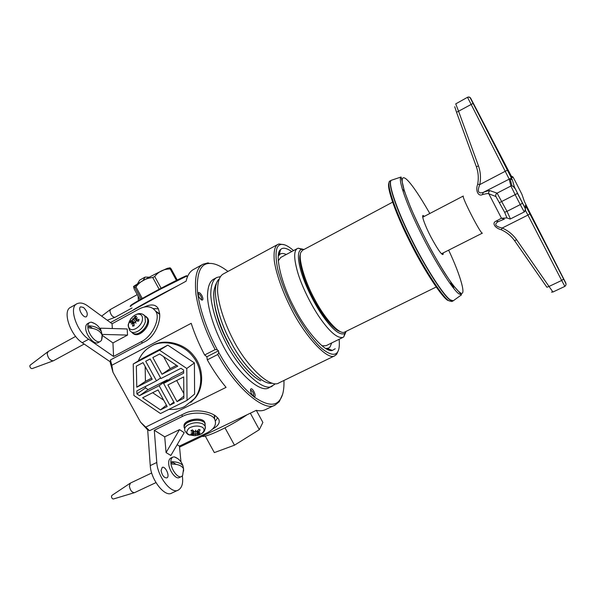 <?xml version="1.0" encoding="UTF-8"?>
<svg xmlns="http://www.w3.org/2000/svg" width="596" height="596" viewBox="0 0 596 596"><rect width="100%" height="100%" fill="white"/><g stroke="black" fill="none" stroke-linecap="round" stroke-linejoin="round"><path stroke-width="0.89" d="M217.361 349.897L218.494 350.806L218.717 352.392L217.793 354.493L207.289 359.85L206.879 356.743L204.644 354.993L215.134 349.614L217.361 349.897C207.013 330.78 198.386 306.12 197.306 288.807C197.06 271.813 201.15 263.358 209.591 263.439C214.597 263.201 220.721 265.868 227.963 271.441M283.949 380.457C284.232 389.702 282.832 396.236 279.748 400.058C275.188 406.457 266.688 405.459 254.254 397.055C241.149 386.402 229.304 371.509 218.717 352.392M250.782 389.009L250.715 389.091C250.38 392.317 251.587 394.828 254.336 396.623C256.98 396.832 252.577 387.154 250.782 389.009M220.326 276.633L216.877 277.46L213.428 279.315C209.576 281.58 207.594 287.332 207.482 296.584C208.153 309.741 214.106 328.076 221.965 343.482C235.122 370.585 260.109 394.105 269.079 387.683L274.681 384.345M201.888 295.527C200.301 292.979 199.064 292.047 198.155 292.733C197.984 296.011 199.325 298.477 202.186 300.123C203.251 299.751 203.154 298.224 201.888 295.527M250.454 390.209L250.581 390.127C252.823 391.2 253.829 393.151 253.583 395.99L253.3 396.139M197.946 293.865L198.073 293.768C198.855 293.597 199.764 294.379 200.792 296.108C201.679 297.903 201.835 299.073 201.262 299.624L201.113 299.676M218.494 350.806L206.879 356.743M140.574 422.206L147.264 429.44L149.544 430.714L140.574 422.206L112.987 372.276L111.825 365.274L191.197 323.315C194.587 333.827 199.071 344.384 204.644 354.993M207.289 359.85C213.152 370.22 219.417 379.399 226.078 387.363L145.923 427.012M149.544 430.714L184.626 413.453C194.14 408.565 209.181 411.218 215.618 415.941L218.389 418.645C220.542 422.229 218.583 425.715 212.511 429.113M215.439 420.962L217.674 417.736M158.424 308.862L153.306 308.572M144.284 307.052C151.123 303.789 155.817 304.362 158.38 308.78L159.639 313.526C160.607 322.406 154.729 336.658 145.148 341.523L110.461 359.947L110.171 362.271L112.987 372.276M291.735 251.572C286.512 247.929 282.795 247.265 280.589 249.568C274.436 253.501 280.753 282.362 293.724 306.731C305.346 330.236 325.125 352.988 332.389 350.433L335.228 348.742M331.711 342.931L330.028 346.961L328.567 348.131L325.699 348.533M278.235 256.109L280.276 253.993C281.752 253.181 283.756 253.352 286.289 254.485M339.131 339.288C339.727 345.844 339.094 350.247 337.239 352.504L336.591 353.204C333.641 355.611 328.642 353.987 321.602 348.347C311.887 339.496 300.57 322.965 292.442 307.216C285.924 294.305 281.014 281.632 277.706 269.206C274.726 253.859 275.747 245.634 280.783 244.539C283.815 243.824 288.084 245.843 293.575 250.581M284.128 244.718L279.092 243.973L277.743 244.472C274.681 246.297 273.534 251.735 274.287 260.765C276.075 273.706 282.817 292.241 290.908 308.08C304.586 335.891 327.927 361.236 334.87 355.723L336.725 354.188L338.394 350.381M277.743 244.472L223.142 274.056C219.403 276.253 217.54 281.96 217.555 291.176C218.397 304.31 224.461 322.674 232.358 338.148C245.589 365.355 270.338 389.151 279.01 382.856L334.87 355.723M217.793 354.493C235.115 387.221 264.706 412.805 275.315 404.922L279.293 401.659L282.571 394.396M209.591 263.439L208.011 262.881L203.057 264.207C196.673 267.41 194.318 277.46 195.98 294.35C198.922 312.572 205.307 330.996 215.134 349.614M179.545 447.112L256.287 410.339C259.737 411.113 262.784 410.882 265.406 409.653L275.315 404.922M203.057 264.207L193.439 269.504C189.819 271.56 187.375 275.449 186.116 281.178L110.469 322.585M111.825 365.274L110.461 359.947M216.586 277.609C212.772 279.844 210.828 285.588 210.76 294.826C211.483 307.976 217.473 326.317 225.34 341.746C238.527 368.887 263.439 392.496 272.312 386.111M216.274 284.575C210.947 291.28 214.456 314.524 224.476 335.406C233.185 354.583 248.979 375.413 260.735 380.769M140.023 299.706L134.174 289.023L133.586 286.691C133.526 286.05 133.958 286.333 134.882 287.54L141.185 299.05M142.258 298.447L135.933 286.892C140.157 281.327 145.759 278.205 152.747 277.52L159.162 289.269M161.121 288.233L154.714 276.492C158.625 271.493 163.788 268.982 170.203 268.967L176.409 280.381M177.198 279.993L171.022 268.64L170.203 268.967M154.714 276.492L152.747 277.52M135.933 286.892L134.882 287.54M171.022 268.64L169.458 267.827M152.829 357.525L159.624 353.979L177.779 366.16L162.015 374.258L152.829 357.525M162.015 374.258L170.165 368.626L163.602 356.646M176.55 365.341L170.165 368.626M187.04 400.348L194.609 394.09L194.408 362.919L167.811 345.136L142.004 358.673L133.228 364.037L133.884 395.476L160.495 413.542L187.04 400.348L186.779 368.47L194.408 362.919M186.779 368.47L159.572 350.225L167.811 345.136M159.572 350.225L133.228 364.037M183.829 393.561L176.677 380.501M177.034 401.622L167.893 384.956L183.68 376.94L183.873 398.21L177.034 401.622L183.851 396.124M167.692 380.464L167.327 379.801L148.084 389.62L145.551 387.907L145.521 386.439M183.628 371.487L171.7 377.573L163.602 383.414L174.337 402.963L169.86 405.198L173.823 402.024M148.084 389.62L139.501 395.684L136.916 393.926L136.849 390.879L156.472 380.837L145.707 361.25L150.155 358.926L160.935 378.549L180.96 368.298L183.62 370.079L183.65 373.2L163.602 383.414M136.916 393.926L145.551 387.907M156.472 380.837L160.6 377.946M169.86 405.198L159.139 385.687L139.501 395.684M159.139 385.687L167.327 379.801M136.35 366.138L143.047 362.644L152.204 379.294L136.775 387.214L136.35 366.138M151.585 378.169L145.431 381.336L145.163 366.488M145.431 381.336L136.775 387.214M163.691 400.184L152.643 392.704M160.443 409.899L142.608 397.793L158.067 389.948L167.185 406.532L160.443 409.899L166.426 405.161M138.309 360.93C140.865 354.911 144.567 350.366 149.41 347.297L151.593 346.015C162.894 339.199 183.091 343.46 192.694 356.311C202.074 367.196 204.026 386.849 194.333 398.746L184.753 406.479C180.186 408.811 174.889 409.78 168.862 409.385M150.922 346.38L152.65 345.389C163.922 338.588 184.067 342.834 193.64 355.648C202.99 366.495 204.935 386.089 195.272 397.964L190.914 402.345M205.3 436.138L214.329 452.602L234.474 445.19L224.983 427.824M250.342 413.184L259.312 429.686L262.881 422.43L256.317 410.346M259.312 429.686L234.474 445.19M202.044 436.332C206.022 437.822 230.667 426.058 247.027 414.779M303.081 249.255L298.186 248.219L297.419 248.525C293.53 250.804 293.798 259.334 298.216 274.123C302.969 289.194 312.87 308.162 320.961 319.404C330.445 332.62 337.805 338.61 343.043 337.366L343.736 336.911L345.74 332.337M346.172 331.413L344.808 333.462C340.092 335.675 332.926 330.102 323.33 316.729C315.448 305.755 305.785 287.026 301.405 272.633C297.344 258.59 297.411 250.834 301.621 249.359L304.079 249.448M278.25 260.839L280.723 257.472L297.419 248.525M343.043 337.366L326.042 345.717L321.862 345.769M328.56 349.934L329.126 349.196M279.695 252.942L278.764 252.965M278.474 254.239L279.479 253.747M328.344 348.898L327.36 349.427M133.072 333.373C138.458 338.938 151.242 325.878 148.069 318.83L146.199 316.573M147.242 318.197L144.515 315.545L146.772 317.273C150.401 321.736 143.45 332.873 136.864 333.849C134.703 334.281 132.975 333.7 131.679 332.106C136.231 339.139 150.654 325.766 147.242 318.197M184.633 428.546C180.32 421.804 201.798 416.664 204.89 423.354L205.173 426.006L202.737 423.845C197.902 422.028 192.94 422.422 187.837 425.03C184.961 426.84 184.037 428.874 185.065 431.132C188.492 435.937 188.582 434.208 189.848 435.147M184.231 426.758C181.609 420.135 201.925 415.904 204.756 422.251L205.203 424.054M135.888 319.039L135.27 318.257L136.551 316.118L134.987 316.439L135.575 317.675M134.04 322.972L131.023 321.177L130.494 321.08L130.047 322.846L131.82 321.833L132.506 322.578M132.945 325.759L132.558 326.131L134.13 325.826L134.07 323.054L134.86 322.116L135.583 322.473M134.86 322.116L136.022 323.144L135.158 321.81L136.074 320.991L138.652 321.14L139.091 319.374L138.443 321.125M142.34 320.469C140.827 326.899 132.126 332.374 129.325 328.21C126.181 324.425 131.783 315.254 137.4 314.174C141.379 313.824 143.025 315.925 142.34 320.469M135.665 318.882L137.356 317.765L135.836 319.486L137.937 321.08M139.091 319.374L136.395 319.702M132.29 322.376L131.254 324.075L132.841 322.697L132.558 326.131M132.968 319.665L132.603 318.718L133.802 320.007L132.968 319.665L130.494 321.08M132.603 318.718L135.411 321.296M134.987 316.439L133.266 319.359M198.736 429.5L200.249 430.021L198.863 429.351L197.06 431.295L195.853 431.482L195.659 430.111L195.428 431.519L194.207 431.526L192.396 429.872L190.921 430.774L192.508 429.984M193.119 432.897L193.059 433.732L190.757 434.275L192.15 434.931L192.545 433.888M198.036 433.337L198.565 434.41L200.032 433.515L197.753 433.217L197.961 432.495M201.798 426.989C206.849 429.403 202.707 435.192 195.101 435.676C186.637 435.132 184.693 432.577 189.26 427.988C193.551 425.805 197.73 425.47 201.798 426.989M197.969 432.733L199.883 432.13L197.812 432.383L200.249 430.021M195.712 434.104L195.406 434.842L195.384 433.217L195.712 434.104L198.565 434.41M195.406 434.842L195.235 431.631M192.15 434.931L195.287 434.134M193.156 433.128L191.174 432.838L193.164 432.897L193.067 430.521M190.921 430.774L193.134 432.182M184.693 428.651C183.687 426.371 184.618 424.33 187.502 422.504C192.672 419.01 203.683 419.621 204.964 423.488L205.426 428.286M195.853 431.482L195.577 430.617M176.148 464.381L171.849 461.744C177.019 461.766 180.7 463.055 182.898 465.603L183.553 468.672M183.613 471.108L183.568 468.724C181.802 465.685 177.958 464.128 172.043 464.046L171.849 461.744M183.568 468.724L182.637 475.504L181.497 476.517C178.159 478.819 171.253 469.782 170.881 462.883C170.635 460 171.29 458.071 172.855 457.095L174.337 456.864L177.534 458.48M181.497 476.517L179.351 477.515C175.999 479.825 169.093 470.803 168.728 463.904C168.489 461.021 169.152 459.091 170.724 458.108L172.855 457.095M155.921 482.626L134.584 492.631C131.932 492.587 130.189 490.374 129.347 485.978L130.405 483.08L151.667 473.008M134.584 492.631L113.426 498.979C112.406 498.979 111.75 498.159 111.459 496.52L111.884 495.425L130.405 483.08M92.462 328.329L88.923 325.818C94.667 326.116 98.817 328.016 101.38 331.503L102.125 335.161M102.117 337.194L102.125 335.138C100.277 330.81 95.896 328.411 88.975 327.927L88.923 325.818M102.221 335.235L102.311 336.159M102.207 337.262L101.551 340.241L100.396 341.404C96.44 344.212 87.768 333.775 87.821 326.809C87.754 324.775 88.357 323.337 89.616 322.51L91.233 322.153L94.987 323.725M100.396 341.404L98.273 342.551C94.302 345.367 85.623 334.945 85.69 327.986C85.63 325.945 86.234 324.515 87.5 323.68L89.616 322.51M84.17 344.048L53.439 360.766C50.168 360.736 48.082 358.375 47.196 353.681L48.246 351.461L75.595 336.427M53.439 360.766L32.154 368.604C30.895 368.604 30.113 367.732 29.8 365.989L30.165 365.177L48.112 351.543M132.066 307.968L115.028 317.31C112.525 317.117 110.819 315.046 109.91 311.097L110.58 309.369L137.244 294.625M161.084 470.639L162.209 467.428C165.301 465.573 170.352 476.48 166.843 477.888C164.094 477.962 162.172 475.541 161.084 470.639M166.075 452.58L170.843 455.486L184.179 432.659L179.53 429.627L166.075 452.58L164.719 436.831L179.53 429.627M164.719 436.831L154.297 430.267L182.227 416.544C192.664 410.748 212.355 412.737 214.754 419.405C216.899 424.687 214.217 429.232 206.708 433.031L179.441 446.106L177.161 444.668M214.776 415.382L214.567 417.997M179.441 446.106L180.983 461.855M182.361 475.869L182.532 477.62C183.151 483.751 181.765 487.893 178.375 490.024C171.603 494.762 157.426 476.48 156.793 462.474L154.297 430.267M147.674 429.671L150.252 465.588C150.803 479.601 165.003 497.802 171.871 493.026L178.375 490.024M83.507 307.454C87.143 311.119 88.133 314.189 86.465 316.655C83.41 318.711 77.338 308.296 80.661 306.836L83.507 307.454M102.259 334.401L127.544 335.086L112.949 342.931L102.236 335.354M127.544 335.086L127.179 328.962L100.62 328.187L100.679 329.834M112.301 328.53L112.085 323.77L138.831 309.153C146.102 305.368 151.689 306.046 155.586 311.186C160.957 317.772 152.36 336.591 141.163 341.776L113.56 356.46L112.949 342.931M155.489 311.03L159.668 313.891M113.56 356.46L88.64 339.243C76.728 331.547 68.376 307.037 77.055 303.707C80.281 302.306 83.894 303.096 87.895 306.083L112.085 323.77M77.055 303.707L70.76 307.253C61.984 310.643 70.261 335.116 82.233 342.73L110.23 361.802M138.086 296.167L138.406 300.63M143.025 280.634L145.119 277.08L149.343 277.177M145.119 277.08L139.665 280.135L137.497 283.852M424.382 216.333L423.167 215.514C421.216 215.096 425.224 226.078 430.543 236.277C437.501 249.18 441.696 255.222 443.133 254.395L443.178 252.928M442.493 253.27L442.225 254.328M422.691 216.288L423.711 216.683M453.042 285.104L453.847 288.531M450.74 281.99L451.403 285.387M300.451 254.134C297.799 259.104 303.014 279.271 312.587 297.419C320.961 313.883 333.298 329.789 340.249 331.629M436.793 286.713L344.108 332.345C338.468 334.177 324.164 317.504 314.77 299.512C303.915 279.815 297.762 256.593 301.114 251.952L302.694 250.186L393.211 201.835M442.545 254.552L442.396 254.157L443.133 254.395M551.494 292.115L552.954 292.003L549.013 286.452L546.897 287.242L514.579 240.672L516.613 239.726C512.94 234.556 508.142 230.652 502.212 228.022L501.243 229.736C506.756 232.269 511.204 235.912 514.579 240.672M525.448 210.373L527.929 215.081L502.212 228.022C495.306 226.435 493.942 224.327 498.107 221.69L498.226 221.63M498.39 221.556L496.118 221.116C491.625 222.882 494.814 228.089 501.243 229.736M504.372 219.254L501.474 218.233L496.118 221.116M510.109 219.06L506.965 217.92L501.474 218.233L488.824 193.775L495.932 196.561L504.633 212.258L506.965 217.92M522.543 203.102L514.415 187.047L512.351 179.903L470.654 98.176L512.083 177.601L513.022 177.034L515.421 181.519L521.925 194.333L524.473 201.664L529.278 211.371L565.962 283.309L525.411 205.277L525.463 208.496L522.543 203.102L520.271 204.607L524.264 211.945L510.429 218.926L507.002 211.349L504.633 212.258M517.529 193.372L515.13 194.646L520.271 204.607L507.002 211.349L497.094 193.156C495.805 194.013 495.418 195.153 495.932 196.561M514.415 187.047L511.949 185.714L510.914 186.012L497.094 193.156L489.927 190.645C488.742 191.435 488.377 192.478 488.824 193.775C487.997 193.38 485.859 193.67 482.41 194.631L483.296 192.389C478.253 194.005 477.068 191.405 479.75 184.604L477.687 184.224C475.273 190.429 478.111 196.755 482.41 194.631M507.501 170.098L479.75 184.604C481.024 178.211 480.592 171.976 478.454 165.904L476.375 166.768C478.35 172.378 478.789 178.197 477.687 184.224M478.454 165.904L458.562 111.229L456.536 112.271L476.375 166.768M473.202 103.346L458.562 111.229L455.739 103.868L467.51 97.29L509.133 178.964L510.914 186.012L515.13 194.646L499.619 202.558M454.741 106.721L456.536 112.271M168.4 268.297C169.89 266.859 157.731 272.595 147.793 278.019C135.53 284.806 131.865 287.265 136.797 285.395M186.63 275.948C188.932 274.093 172.594 282.064 156.904 290.468C139.136 299.952 127.164 307.029 131.493 305.353M131.046 306.113C125.92 308.214 143.398 298.097 161.158 288.792L186.831 276.067L187.01 276.402M177.966 285.64L163.528 293.135C149.075 300.742 132.215 310.203 132.826 310.345M272.044 383.146C262.933 385.456 242.781 365.125 231.3 342.842C217.451 318.823 210.917 285.536 218.844 279.554M272.067 383.153C262.97 385.523 242.781 365.177 231.278 342.856C217.406 318.793 210.887 285.462 218.851 279.531M135.076 316.99L136.141 316.722M130.666 322.443L131.023 321.177M134.107 325.55L132.878 325.759M146.772 317.273L144.858 315.925C141.52 312.103 135.776 312.848 130.584 319.136C127.499 325.982 127.596 324.127 129.63 330.259C130.874 332.128 132.67 332.836 135.016 332.374C140.082 330.825 143.561 327.226 145.446 321.579L144.858 315.925L142.615 314.204M132.93 323.285L134.055 324.045M132.141 320.551L134.271 322.496M134.13 318.488L136.208 319.843M192.463 434.484L191.577 434.134M199.198 433.493L198.237 434.015M194.072 434.208L193.447 430.871M196.911 433.977L196.836 431.459M198.073 431.78L197.857 430.491M182.041 414.719L182.227 416.544M150.252 465.588L156.793 462.474M142.638 342.856L141.163 341.776M82.233 342.73L88.64 339.243M448.654 250.164C460.835 275.777 467.309 299.006 459.59 292.204C456.462 289.812 451.388 283.242 444.378 272.491C434.752 257.181 423.689 236.314 416.135 219.954C410.339 207.274 406.085 196.449 403.373 187.479C400.624 177.057 402.926 175.611 407.552 180.283C412.678 185.512 420.106 196.583 429.82 213.495M388.942 182.838C386.372 187.598 396.295 214.88 409.437 240.933C423.786 270.025 442.299 297.784 447.909 300.436M449.012 300.816C443.193 298.164 423.212 267.731 408.632 237.618C395.133 210.507 385.605 182.614 389.918 181.02L391.267 180.29C387.005 181.855 396.578 209.74 410.093 236.858C424.687 266.993 444.638 297.464 450.412 300.131L453.176 300.846L451.798 301.516L449.012 300.816M450.621 300.004C444.877 297.329 425.112 267.187 410.517 237.141C397.033 210.135 387.363 182.264 391.378 180.253L401.086 177.005C397.51 178.867 407.269 205.948 420.448 232.276C434.73 261.555 453.75 291.124 459.106 293.932L461.565 294.774L453.273 300.771L450.621 300.004M441.502 253.769L482.38 233.133C481.039 234.794 461.527 196.836 463.271 196.039L422.72 217.205M529.963 213.726L527.929 215.081L561.67 280.463L549.013 286.452L516.613 239.726M489.927 190.645C489.115 190.429 486.902 191.011 483.296 192.389L510.087 178.688L511.949 185.714C514.274 187.002 516.114 189.565 517.47 193.409L522.513 203.199C526.216 210.254 526.03 209.814 524.264 211.945L524.271 211.938M563.63 279.002L561.67 280.463L564.881 286.393L552.954 292.003M525.411 205.277L525.441 207.274M525.463 208.496L524.614 211.729M512.351 179.903L510.087 178.688L511.234 178.584C511.778 178.889 510.519 176.066 507.457 170.121L470.341 98.131C469.916 97.185 468.978 96.902 467.51 97.29C468.828 96.723 469.879 97.021 470.654 98.176M512.083 177.601L511.83 177.213M513.022 177.034L511.122 175.954M250.715 389.091L250.454 390.045M254.336 396.623L253.427 396.236M198.155 292.733L197.939 293.716M202.186 300.123L201.239 299.766M280.589 249.568L279.196 254.79M332.389 350.433L327.331 348.518M336.591 353.204L336.062 354.911M280.783 244.539L279.092 243.973M279.286 401.667L279.748 400.058M133.809 286.438C132.126 287.078 143.196 280.15 155.243 274.093L166.299 268.781L170.24 267.82M130.844 305.815L131.709 304.66L138.861 300.369L168.795 284.24L185.848 275.993L186.831 276.067L187.353 277.028M195.272 397.964L194.333 398.746M343.736 336.911L344.808 333.462M298.186 248.219L301.621 249.359M228.991 343.788C219.879 327.472 214.076 307.387 213.897 297.233C212.638 288.941 217.831 279.464 218.918 279.345M147.711 318.1L146.892 317.459M204.89 423.354L204.756 422.251M134.107 325.535L132.834 325.759M138.793 319.62L138.421 321.117M137.49 321.05L136.03 319.672M134.078 322.995L132.223 321.892M132.841 322.697L134.063 323.427M135.396 318.86L135.799 319.24M191.264 430.811L192.545 430.014M198.714 429.522L199.548 429.887M197.991 435.169L201.113 433.955C204.145 432.599 205.501 429.94 205.166 425.984L204.964 423.488M197.291 431.079L197.716 433.046M197.768 432.182L197.485 430.886M193.365 433.329L193.357 432.748M193.395 430.819L193.409 432.458M174.337 456.864C178.495 458.421 181.348 461.334 182.898 465.603M91.233 322.153C96.172 323.613 99.554 326.727 101.38 331.503M101.551 340.241L102.125 335.138M101.64 316.126L110.506 309.421M107.25 320.231L115.028 317.31M214.754 419.405L214.18 415.025M155.586 311.186L159.698 314.442M423.167 215.514L422.929 216.259M401.086 177.005L404.416 191.174L410.741 207.825C416.768 221.6 423.734 235.919 431.631 250.767C439.55 264.848 446.613 276.239 452.833 284.948L461.565 294.774M452.543 286.899L451.872 283.547M404.565 191.428L402.233 188.925M503.695 219.395L498.301 221.6M525.448 207.46L525.873 206.961C526.648 207.535 528.004 209.814 529.941 213.8L563.63 279.107C566.364 284.605 566.736 284.277 564.881 286.393M455.858 103.801L467.51 97.29"/></g></svg>
